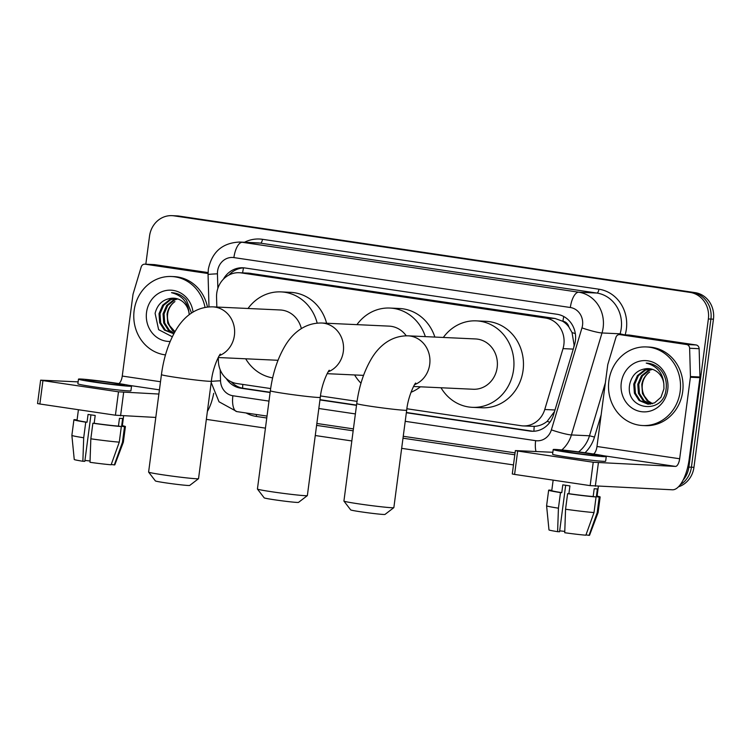 <?xml version="1.0" encoding="UTF-8"?>
<svg xmlns="http://www.w3.org/2000/svg" width="751" height="751" viewBox="0 0 751 751"><rect width="100%" height="100%" fill="white"/><g stroke="black" fill="none" stroke-linecap="round" stroke-linejoin="round"><path stroke-width="1.13" d="M573.726 347.553L574.121 345.084L572.037 332.552L568.873 326.976A7.867 7.2 -87.4 0 0 562.931 321.25A23.61 9.491 -81.6 0 1 563.757 316.518M406.873 408.76L521.147 425.714A23.61 21.601 -87.4 0 0 523.128 425.911A23.61 21.601 -87.4 0 0 544.747 409.511L563.015 348.624A23.61 21.601 -87.4 0 0 563.87 344.615A23.61 21.601 -87.4 0 0 545.564 318.048L241.221 272.904A23.61 21.601 -87.4 0 0 239.231 272.716A23.61 21.601 -87.4 0 0 216.551 297.236L216.832 307.046M562.931 321.25L562.555 321.193A23.61 21.601 92.6 0 1 568.873 326.976M523.128 425.911L534.243 426.361C538.918 426.146 543.226 424.484 547.169 421.358L554.548 411.492M562.555 321.193L555.102 318.49L248.769 273.148M218.288 357.523L218.391 361.1A23.61 21.601 -87.4 0 0 236.903 383.545L270.66 388.558M320.48 395.946L357.054 401.372M145.825 264.221L149.533 236.067A23.61 21.601 92.6 0 1 172.007 215.65L174.542 215.772A23.61 21.601 92.6 0 1 176.532 215.959L692.61 292.514A23.61 21.601 92.6 0 1 710.915 319.081L691.408 467.216A23.61 21.601 92.6 0 1 680.199 484.77A23.61 21.601 92.6 0 0 691.408 467.216L710.915 319.081A23.61 21.601 92.6 0 0 692.61 292.514L176.532 215.959A23.61 21.601 92.6 0 0 174.542 215.772L177.086 215.884A23.61 21.601 92.6 0 1 179.067 216.081L695.144 292.637A23.61 21.601 92.6 0 1 713.45 319.194L693.952 467.338A23.61 21.601 92.6 0 1 678.444 486.817M406.338 412.74L529.924 431.074A23.61 21.601 -87.4 0 0 531.915 431.262A23.61 21.601 -87.4 0 0 553.534 414.871L574.534 344.859A23.61 21.601 -87.4 0 0 575.397 340.841A23.61 21.601 -87.4 0 0 557.092 314.284L244.892 267.966A23.61 21.601 -87.4 0 0 242.902 267.778A23.61 21.601 -87.4 0 0 223.394 279.184M172.007 215.65A23.61 21.601 92.6 0 1 173.997 215.847L690.066 292.402A23.61 21.601 92.6 0 1 708.371 318.959L688.874 467.103A23.61 21.601 92.6 0 1 683.063 480.152M513.477 464.925L401.654 448.338M351.834 440.95L315.26 435.524M265.441 428.136L206.347 419.368M226.211 378.466A23.61 21.601 -87.4 0 0 240.846 388.192L270.125 392.529M319.945 399.926L356.518 405.352M229.008 274.988A23.61 21.601 92.6 0 1 244.169 267.872M270.153 392.275L243.39 388.305A23.61 21.601 92.6 0 1 231.27 381.837M533.182 431.281A23.61 21.601 92.6 0 1 532.468 431.187L406.375 412.487M356.547 405.099L319.982 399.673M608.873 380.945A39.343 36.001 92.6 0 1 646.329 346.934A39.343 36.001 92.6 0 1 680.153 391.524A39.343 36.001 92.6 0 1 642.696 425.535A39.343 36.001 92.6 0 1 608.873 380.945M646.329 346.934L648.873 347.046A39.343 36.001 92.6 0 1 682.687 391.637A39.343 36.001 92.6 0 1 645.231 425.657L642.696 425.535M667.752 389.685A25.656 23.469 92.6 0 1 641.166 411.651A25.656 23.469 92.6 0 1 621.274 382.785A25.656 23.469 92.6 0 1 647.86 360.818A25.656 23.469 92.6 0 1 667.752 389.685M629.826 383.789C624.109 410.337 663.743 415.566 666.062 389.29C667.01 382.212 665.348 375.904 661.068 370.374C657.012 365.775 652.065 363.353 646.226 363.099C657.031 365.915 662.908 372.956 663.856 384.221A17.789 16.269 92.6 0 0 648.507 368.619A17.789 16.269 92.6 0 0 646.132 368.694C637.552 369.792 632.117 374.824 629.826 383.789M650.526 368.844L645.494 370.102L638.406 375.669L634.755 384.136L635.421 393.252L640.134 400.565L648.47 404.216M650.028 368.769L644.48 370.055L637.402 375.622L633.75 384.09L634.407 393.205L639.12 400.518L647.963 404.198L654.562 402.874L660.974 397.288L663.95 388.783L663.856 384.221M652.478 369.342L649.521 370.29L642.443 375.847L638.782 384.324L639.448 393.44L644.161 400.752L650.497 404.085M651.99 369.192L648.517 370.243L641.429 375.8L637.777 384.277L638.444 393.393L643.147 400.705L649.99 404.141M652.535 403.644L648.188 400.931L644.64 396.368A17.789 16.269 92.6 0 1 642.358 384.493A17.789 16.269 92.6 0 1 649.671 371.998C645.344 375.106 642.725 379.264 641.805 384.465L642.471 393.58L647.184 400.893L652.028 403.785M648.554 368.619L646.132 368.694M619.885 334.627A3.933 3.595 -87.4 0 0 619.556 334.599L629.066 335.04A3.933 3.595 92.6 0 1 629.404 335.068L619.885 334.627L686.536 344.512L696.055 344.953A3.933 3.595 92.6 0 1 699.134 348.699L699.951 376.993A3.933 3.595 92.6 0 1 699.923 377.678L689.183 459.199A31.476 12.645 -81.6 0 1 672.389 489.793L590.155 485.625L593.234 462.24L675.468 466.409A7.867 3.164 98.4 0 0 679.664 458.758L690.404 377.237A3.933 3.595 -87.4 0 0 690.441 376.551L689.625 348.257A3.933 3.595 -87.4 0 0 686.536 344.512M629.404 335.068L696.055 344.953M552.849 452.29L515.364 450.591L517.674 451.032L514.595 474.416L590.155 485.625M514.595 474.416L512.285 473.975L515.364 450.591M517.674 451.032L593.234 462.24M593.478 453.998A7.867 3.164 98.4 0 0 596.979 446.488L607.719 364.967A3.933 3.595 -87.4 0 1 607.859 364.301L615.951 337.33A3.933 3.595 -87.4 0 1 619.556 334.599M571.802 452.684A19.676 0.732 7.5 0 0 599.242 455.622A19.676 0.732 7.5 0 0 587.667 453.416A19.676 0.732 7.5 0 0 560.227 450.487A19.676 0.732 7.5 0 0 571.802 452.684M553.149 480.142L551.769 490.619A22.821 0.854 7.5 0 0 561.776 492.647L562.799 484.846A22.821 0.854 7.5 0 0 566.226 485.371A22.821 0.854 7.5 0 0 569.925 485.906L568.901 493.707A22.821 0.854 7.5 0 0 593.177 496.542L596.059 496.965L594.013 512.558L585.864 535.2A20.465 0.76 7.5 0 1 564.733 532.731L565.559 509.234L567.615 493.642L568.901 493.707M553.205 449.558L552.595 454.233A26.754 0.995 7.5 0 0 568.338 457.228A26.754 0.995 7.5 0 0 605.644 461.217L606.264 456.542A26.754 0.995 7.5 0 0 590.521 453.548A26.754 0.995 7.5 0 0 553.205 449.558A26.754 0.995 7.5 0 0 568.948 452.553A26.754 0.995 7.5 0 0 606.264 456.542M585.977 534.89L589.037 535.35L597.186 512.708L599.232 497.115L596.35 496.683A22.821 0.854 7.5 0 0 597.026 496.571L598.369 486.376M599.232 497.115A25.966 0.967 7.5 0 0 600.143 496.984A25.966 0.967 7.5 0 0 597.083 496.111M546.597 505.808A25.966 0.967 7.5 0 0 558.434 508.183L557.608 531.67A20.465 0.76 7.5 0 1 548.981 529.915L546.597 505.808A25.966 0.967 7.5 0 0 546.597 505.808L548.652 490.206A25.966 0.967 7.5 0 1 549.563 490.074L551.797 490.403M548.652 490.206A25.966 0.967 7.5 0 0 560.49 492.59L558.434 508.183M561.776 492.647L560.49 492.59M597.186 512.708A25.966 0.967 7.5 0 0 598.087 512.586A25.966 0.967 7.5 0 0 598.096 512.576L600.143 496.984M589.037 535.35A20.465 0.76 7.5 0 0 589.554 535.256L598.087 512.586M564.78 531.417A15.743 0.582 7.5 0 0 559.683 530.844M557.608 531.67L559.561 531.764L565.681 485.287M596.35 496.683L597.374 488.892A22.821 0.854 7.5 0 1 594.201 488.741L593.177 496.542M567.615 493.642A25.966 0.967 7.5 0 0 596.059 496.965M565.559 509.234A25.966 0.967 7.5 0 0 594.013 512.558M165.483 354.904A39.343 36.001 92.6 0 1 134.138 310.529A39.343 36.001 92.6 0 1 171.594 276.509A39.343 36.001 92.6 0 1 205.023 307.403M171.594 276.509L174.138 276.621A39.343 36.001 92.6 0 1 207.464 307.037M170.177 341.452A25.656 23.469 92.6 0 1 146.539 312.369A25.656 23.469 92.6 0 1 169.829 290.158A25.656 23.469 92.6 0 1 193.035 312.059M173.819 298.194L171.397 298.269C162.817 299.367 157.381 304.399 155.1 313.364L158.621 329.661L172.298 336.767M175.79 298.429L170.759 299.687L163.68 305.244L160.019 313.711L160.686 322.827L165.398 330.14L173.734 333.791M175.302 298.344L169.754 299.64L162.667 305.197L159.015 313.674L159.681 322.78L164.394 330.093L173.819 333.791M177.743 298.926L174.786 299.865L167.708 305.432L164.056 313.899L164.713 323.014L169.426 330.327L174.148 333.172M177.255 298.776L173.781 299.818L166.703 305.385L163.042 313.852L163.709 322.968L168.421 330.28L174.016 333.416M174.974 331.698L169.904 325.943A17.789 16.269 92.6 0 1 167.633 314.068A17.789 16.269 92.6 0 1 174.936 301.583C170.618 304.69 167.999 308.839 167.069 314.04L167.736 323.155L172.448 330.468L174.72 332.139M171.397 298.269A17.789 16.269 92.6 0 1 173.772 298.194A17.789 16.269 92.6 0 1 189.121 313.796L189.224 314.669M191.524 313.026L186.342 299.949C182.286 295.359 177.33 292.928 171.491 292.674C182.296 295.49 188.172 302.531 189.121 313.796M393.824 507.657L385.01 514.416A17.311 0.648 -172.5 0 1 360.874 511.816A17.311 0.648 -172.5 0 1 350.698 509.901L343.93 501.086A25.177 0.939 7.5 0 0 358.734 503.865A25.177 0.939 7.5 0 0 393.824 507.657A25.177 0.939 7.5 0 0 393.853 507.629L406.685 410.168A25.177 0.939 -172.5 0 1 371.567 406.413A25.177 0.939 -172.5 0 1 356.744 403.597L343.92 501.048A25.177 0.939 7.5 0 0 343.93 501.086M413.548 386.493L473.186 389.253A25.177 23.037 -87.4 0 0 497.162 367.483A25.177 23.037 -87.4 0 0 475.514 338.945L408.065 335.828C389.891 335.519 377.96 347.647 371.407 358.762C363.906 371.482 359.016 386.427 356.744 403.597M443.334 337.462A43.286 39.596 92.6 0 1 476.35 320.865A43.286 39.596 92.6 0 1 513.553 369.914A43.286 39.596 92.6 0 1 472.351 407.333A43.286 39.596 92.6 0 1 441.015 387.769M476.35 320.865L485.869 321.306A43.286 39.596 92.6 0 1 523.072 370.356A43.286 39.596 92.6 0 1 481.86 407.774L472.351 407.333M198.517 478.687L189.693 485.446A17.311 0.648 -172.5 0 1 165.567 482.837A17.311 0.648 -172.5 0 1 155.391 480.931L148.623 472.116A25.177 0.939 7.5 0 0 148.623 472.116A25.177 0.939 7.5 0 0 163.418 474.895A25.177 0.939 7.5 0 0 198.517 478.687A25.177 0.939 7.5 0 0 198.536 478.65L211.369 381.198A25.177 0.939 -172.5 0 1 176.25 377.434A25.177 0.939 -172.5 0 1 161.437 374.618L148.604 472.079M301.339 328.591A25.177 23.037 -87.4 0 0 280.198 309.975L212.758 306.849C194.575 306.539 182.653 318.677 176.1 329.792C168.599 342.512 163.709 357.457 161.437 374.618M248.027 308.483A43.286 39.596 92.6 0 1 281.034 291.895A43.286 39.596 92.6 0 1 317.175 323.108M281.034 291.895L290.553 292.336A43.286 39.596 92.6 0 1 326.61 323.24M218.231 357.523L277.87 360.283A25.177 23.037 -87.4 0 0 278.001 360.292M272.66 377.894A43.286 39.596 92.6 0 1 245.699 358.8M307.337 495.622L298.513 502.381A17.311 0.648 -172.5 0 1 274.387 499.772A17.311 0.648 -172.5 0 1 264.202 497.866L257.433 489.051A25.177 0.939 7.5 0 0 272.238 491.83A25.177 0.939 7.5 0 0 307.337 495.622A25.177 0.939 7.5 0 0 307.356 495.585L320.292 397.354A25.177 0.939 -172.5 0 1 285.173 393.599A25.177 0.939 -172.5 0 1 270.351 390.773L257.424 489.014A25.177 0.939 7.5 0 0 257.433 489.051M406.235 335.791A25.177 23.037 -87.4 0 0 389.121 326.131L321.681 323.014C303.498 322.695 291.566 334.833 285.014 345.948C277.513 358.668 272.622 373.613 270.351 390.773M356.941 324.639A43.286 39.596 92.6 0 1 389.957 308.051A43.286 39.596 92.6 0 1 425.329 336.626M389.957 308.051L399.476 308.492A43.286 39.596 92.6 0 1 434.848 337.068M360.987 383.217A43.286 39.596 92.6 0 1 354.622 374.956M420.391 386.812A43.286 39.596 92.6 0 1 410.985 392.285M145.15 264.202A3.933 3.595 -87.4 0 0 144.821 264.174L154.34 264.615A3.933 3.595 92.6 0 1 154.668 264.643L145.15 264.202L208.046 273.533M154.668 264.643L208.065 272.566M213.716 393.327A31.476 12.645 -81.6 0 1 207.389 411.445M155.804 417.434L115.419 415.209L118.498 391.815L158.883 394.05M78.113 381.874L40.629 380.166L42.948 380.607L39.869 404L115.419 415.209M39.869 404L37.55 403.559L40.629 380.166M42.948 380.607L118.498 391.815M118.742 383.573A7.867 3.164 98.4 0 0 122.253 376.063L132.983 294.542A3.933 3.595 -87.4 0 1 133.124 293.876L141.216 266.905A3.933 3.595 -87.4 0 1 144.821 264.174M97.076 382.259A19.676 0.732 7.5 0 0 124.506 385.197A19.676 0.732 7.5 0 0 112.932 382.991A19.676 0.732 7.5 0 0 85.501 380.062A19.676 0.732 7.5 0 0 97.076 382.259M78.423 409.717L77.043 420.194A22.821 0.854 7.5 0 0 87.041 422.222L88.064 414.43A22.821 0.854 7.5 0 0 91.491 414.946A22.821 0.854 7.5 0 0 95.199 415.481L94.166 423.282A22.821 0.854 7.5 0 0 118.442 426.117L121.333 426.549L119.278 442.142L111.139 464.775A20.465 0.76 7.5 0 1 90.007 462.306L90.833 438.809L92.88 423.217L94.166 423.282M78.479 379.133L77.86 383.817A26.754 0.995 7.5 0 0 93.603 386.803A26.754 0.995 7.5 0 0 130.918 390.802L131.528 386.117A26.754 0.995 7.5 0 0 115.785 383.123A26.754 0.995 7.5 0 0 78.479 379.133A26.754 0.995 7.5 0 0 94.222 382.128A26.754 0.995 7.5 0 0 131.528 386.117M111.242 464.475L114.312 464.925L122.451 442.283L124.506 426.69L121.615 426.268A22.821 0.854 7.5 0 0 122.291 426.146L123.633 415.951M124.506 426.69A25.966 0.967 7.5 0 0 125.417 426.559A25.966 0.967 7.5 0 0 122.357 425.695M71.871 435.383A25.966 0.967 7.5 0 0 83.699 437.758L82.873 461.255A20.465 0.76 7.5 0 1 74.246 459.49L71.871 435.383A25.966 0.967 7.5 0 0 71.871 435.383L73.917 419.781A25.966 0.967 7.5 0 1 74.828 419.649L77.071 419.978M73.917 419.781A25.966 0.967 7.5 0 0 85.755 422.165L83.699 437.758M87.041 422.222L85.755 422.165M122.451 442.283A25.966 0.967 7.5 0 0 123.361 442.161A25.966 0.967 7.5 0 0 123.361 442.151L125.417 426.559M114.312 464.925A20.465 0.76 7.5 0 0 114.819 464.831L123.361 442.161M90.054 461.001A15.743 0.582 7.5 0 0 84.947 460.429M82.873 461.255L84.825 461.339L90.946 414.871M121.615 426.268L122.638 418.467A22.821 0.854 7.5 0 1 119.465 418.316L118.442 426.117M92.88 423.217A25.966 0.967 7.5 0 0 121.333 426.549M90.833 438.809A25.966 0.967 7.5 0 0 119.278 442.142M573.266 349.102L563.015 348.624M533.923 431.262A23.61 9.491 -81.6 0 1 534.243 426.361M547.169 421.358A23.61 2.516 16.7 0 0 549.92 422.222M242.62 388.183A23.61 9.491 -81.6 0 1 242.826 384.428M572.037 332.552A23.61 2.516 16.7 0 0 575.322 333.613M242.601 272.866A23.61 9.491 -81.6 0 1 243.549 267.891M555.102 318.49L545.564 318.048M554.998 409.98L544.747 409.511M250.759 273.345L241.221 272.904M179.067 216.081L173.997 215.847M695.144 292.637L690.066 292.402M713.45 319.194L708.371 318.959M693.952 467.338L688.874 467.103M405.211 421.32L535.641 440.668A15.743 14.4 -87.4 0 0 551.375 429.863L581.969 327.887A15.743 14.4 -87.4 0 0 582.541 325.211A15.743 14.4 -87.4 0 0 570.347 307.506L233.899 257.593A15.743 14.4 -87.4 0 0 217.583 271.073A15.743 14.4 -87.4 0 0 217.443 273.815L217.865 288.328M233.899 257.593A15.743 6.327 98.4 0 1 242.291 242.291L578.739 292.205A31.476 28.801 92.6 0 1 603.147 327.614A31.476 28.801 92.6 0 1 602.002 332.965L620.082 333.81A31.476 28.801 -87.4 0 0 621.227 328.459A31.476 28.801 -87.4 0 0 596.82 293.04L260.372 243.127A31.476 28.801 -87.4 0 0 257.724 242.873L239.644 242.038A31.476 28.801 92.6 0 1 242.291 242.291L260.372 243.127A3.933 1.577 -81.6 0 0 262.475 239.306L598.923 289.21A3.933 1.577 -81.6 0 1 596.82 293.04L578.739 292.205A15.743 6.327 98.4 0 0 570.347 307.506M239.644 242.038C222.38 242.845 211.942 251.942 208.327 269.309L208.055 274.556A15.743 0.516 -1.7 0 1 217.443 273.815M598.923 289.21A35.41 32.396 92.6 0 1 626.381 329.06A35.41 32.396 92.6 0 1 625.151 334.852M601.147 414.881L594.492 437.054A35.41 32.396 92.6 0 1 585.01 452.759M514.81 454.787L402.987 438.199M353.167 430.811L316.593 425.385M266.774 417.997L256.326 416.448A35.41 32.396 92.6 0 1 246.121 412.984M244.479 242.263A35.41 32.396 92.6 0 1 262.475 239.306M581.969 327.887A15.743 1.68 16.7 0 0 602.002 332.965L571.408 434.942L589.488 435.787L605.353 382.888M551.375 429.863A15.743 1.68 16.7 0 0 571.408 434.942A31.476 28.801 92.6 0 1 561.832 449.952M578.561 451.895A31.476 28.801 -87.4 0 0 589.488 435.787L594.492 437.054M619.838 334.608L620.082 333.81L624.316 334.815M220.221 369.868L220.531 380.785A15.743 14.4 -87.4 0 0 232.876 395.749L268.999 401.109M318.818 408.497L355.392 413.923M256.373 414.496A3.933 1.577 -81.6 0 1 256.326 416.448M211.341 381.442A15.743 0.516 -1.7 0 1 220.531 380.785M232.876 395.749A15.743 6.327 98.4 0 0 236.912 411.614L267.027 416.082M535.641 440.668A15.743 6.327 98.4 0 0 535.979 451.511M532.468 431.187L529.924 431.074M243.39 388.305L240.846 388.192M603.532 455.735L675.468 466.409M596.979 446.488L679.664 458.758M699.923 377.678L690.404 377.237M598.387 462.841L595.308 486.226M690.441 376.551L699.951 376.993M699.134 348.699L689.625 348.257M414.636 384.634A25.177 23.037 -87.4 0 0 429.713 364.366A25.177 23.037 -87.4 0 0 410.187 336.035A25.177 23.037 -87.4 0 0 408.065 335.828M219.32 355.655A25.177 23.037 -87.4 0 0 234.406 335.397A25.177 23.037 -87.4 0 0 214.88 307.056A25.177 23.037 -87.4 0 0 212.758 306.849M328.243 371.811A25.177 23.037 -87.4 0 0 343.32 351.552A25.177 23.037 -87.4 0 0 323.794 323.221A25.177 23.037 -87.4 0 0 321.681 323.014M128.806 385.31L159.428 389.853M122.253 376.063L160.498 381.743M123.652 392.416L120.573 415.81M248.769 273.157L239.231 272.716M211.191 382.55L219.02 401.785L236.912 411.614M316.847 423.47L353.421 428.896M403.24 436.284L515.064 452.872M208.055 274.556L208.994 306.896M406.685 410.168C408.225 394.923 415.81 381.696 415.707 383.17M211.369 381.198C212.918 365.953 220.503 352.717 220.4 354.2M320.292 397.354C321.832 382.109 329.417 368.872 329.313 370.356M363.54 375.369L327.154 373.679"/></g></svg>

